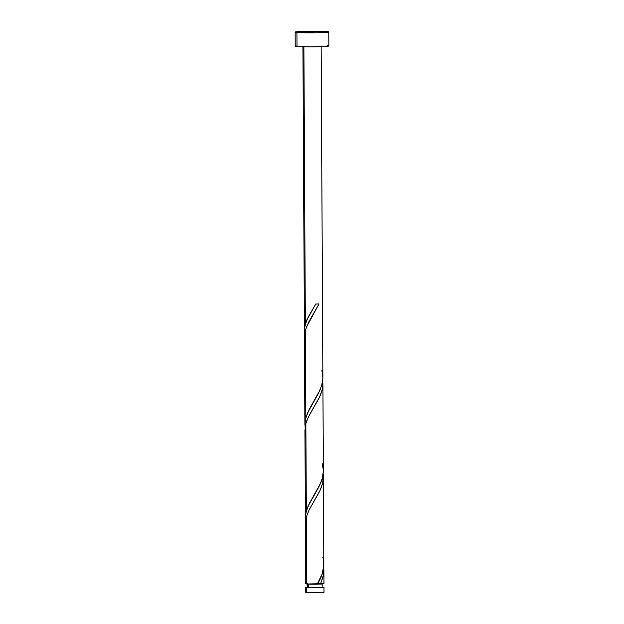 <?xml version="1.0" encoding="UTF-8"?>
<svg xmlns="http://www.w3.org/2000/svg" width="624" height="624" viewBox="0 0 624 624"><rect width="100%" height="100%" fill="white"/><g stroke="black" fill="none" stroke-linecap="round" stroke-linejoin="round"><path stroke-width="0.94" d="M322.07 587.09L323.021 587.161A9.118 0.445 179.7 0 1 323.989 587.356L306.719 587.644L306.751 592.597A9.118 0.445 -0.3 0 0 317 592.777A9.118 0.445 -0.3 0 0 324.012 592.301L323.989 587.356A9.118 0.445 179.7 0 1 316.969 587.824A9.118 0.445 179.7 0 1 306.719 587.644L305.822 587.395L307.983 587.145M307.562 583.799L307.577 587.441L308.35 587.597L308.334 584.103L308.35 587.597L316.547 587.738L322.163 587.363L322.148 583.721M295.136 32.113L295.207 46.121A16.832 0.819 -0.3 0 0 296.993 46.48L296.915 32.471L296.993 46.48A16.832 0.819 -0.3 0 0 315.916 46.816A16.832 0.819 -0.3 0 0 328.864 45.95L328.793 31.941A16.832 0.819 179.7 0 1 315.838 32.807A16.832 0.819 179.7 0 1 296.915 32.471A16.832 0.819 179.7 0 1 295.136 32.113A16.832 0.819 179.7 0 1 308.084 31.247A16.832 0.819 179.7 0 1 327.007 31.582A16.832 0.819 179.7 0 1 328.793 31.941M304.652 334.129L304.426 329.885L305.339 324.207L303.888 46.8L305.339 324.207L308.365 316.719L315.767 304.013A9.118 0.445 -0.3 0 0 319.012 303.919L308.693 322.101L305.37 330.166L305.83 417.589L309.208 409.422L320.112 389.914L322.179 383.713L322.889 377.918M323.684 567.076L323.497 574.938L320.479 584.08A9.118 0.445 -0.3 0 0 323.965 583.713L323.895 570.242M323.887 569.689L323.887 571.007M305.76 583.838L306.704 584.002A9.118 0.445 -0.3 0 0 317.234 584.173L322.101 574.119L323.84 565.648L323.411 476.853L322.655 483.265L320.541 489.473L309.2 509.792L306.353 516.937L306.704 584.002L306.353 516.937L305.729 519.776L305.737 583.807A9.118 0.445 -0.3 0 0 306.704 584.002L323.903 583.658M306.423 530.338L305.495 525.385L306.353 516.937L308.989 510.214L319.987 490.69L322.78 482.711L323.224 473.881L323.404 477.477M305.635 520.907L305.409 516.664L306.322 510.978L305.861 423.556L308.498 416.824L319.496 397.301L322.288 389.321L322.733 380.492L322.912 384.088L322.163 389.883L320.05 396.092L309.457 414.96L306.649 421.106L305.861 423.556L306.322 510.978L309.27 503.63L320.596 483.304L322.67 477.103L323.38 471.307M323.38 470.902L322.912 384.088M305.932 436.948L305.011 431.995L305.861 423.556L304.933 430.256L305.393 517.686M305.393 518.068L305.393 517.366M305.144 427.518L304.918 423.275L305.83 417.589L305.37 330.166L304.442 336.866L304.902 424.297M304.91 424.687L304.902 423.977M304.418 331.297L304.411 330.595M319.332 584.017L318.123 584.056L320.479 584.08L323.271 576.1L323.708 567.271M306.205 583.666L305.807 583.752M317.234 584.111L318.123 584.056M328.825 45.887L322.366 46.628L309.949 46.862L296.993 46.48L295.253 46.184L296.065 45.856M327.085 45.591L328.263 45.731M327.007 31.582L328.747 31.879L327.935 32.206L316.423 32.799L295.175 32.175L307.507 31.255L327.007 31.582M322.163 587.098A9.118 0.445 179.7 0 1 323.021 587.161L323.965 587.324M307.577 587.441L322.148 587.34M323.989 592.27L313.763 592.8L306.244 592.254M323.045 592.114L323.684 592.192M305.752 587.449L305.783 592.402A9.118 0.445 -0.3 0 0 306.751 592.597L306.719 587.644A9.118 0.445 179.7 0 1 305.752 587.449A9.118 0.445 179.7 0 1 307.577 587.168M304.621 333.895L304.707 327.109L307.039 319.511L315.767 304.013L319.012 303.919L306.329 327.257L304.52 334.838L304.52 338.614L305.44 343.559M321.89 370.414L322.889 377.481L321.719 385.492L318.427 393.455L307.523 412.901L305.198 420.49L305.113 427.276M322.374 463.804L323.38 470.863L322.21 478.881L318.919 486.837L308.014 506.282L305.682 513.88L305.596 520.666M322.865 557.193C325.018 566.257 323.146 575.25 317.234 584.173M321.149 45.989L322.889 377.512M302.921 46.082L304.411 330.915"/></g></svg>
